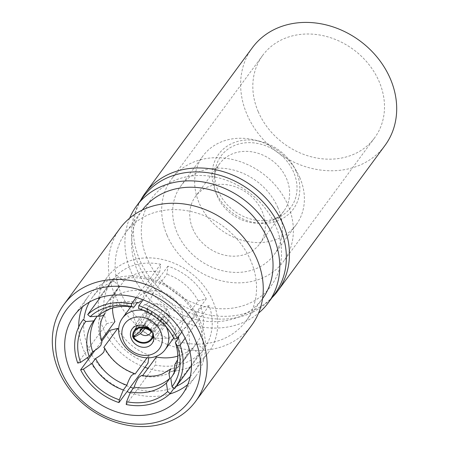 <?xml version="1.0" encoding="UTF-8"?>
<svg xmlns="http://www.w3.org/2000/svg" width="449" height="449" viewBox="0 0 449 449"><rect width="100%" height="100%" fill="white"/><g stroke="black" fill="none" stroke-linecap="round" stroke-linejoin="round"><path stroke-width="0.34" stroke-dasharray="2.25 1.68" d="M172.45 335.83L175.969 331.059L175.015 330.127L175.907 326.53C177.507 324.414 180.262 322.214 184.169 319.929A48.015 40.404 -143.6 0 0 152.901 293.219C151.369 297.535 149.826 300.768 148.271 302.918L145.353 304.865L144.701 304.343L141.188 309.114L138.5 308.424M174.779 364.762C176.367 362.702 178.943 361.877 182.507 362.298A48.015 40.404 -143.6 0 0 182.631 362.135A48.015 40.404 -143.6 0 0 187.059 326.681C183.141 328.977 180.391 331.171 178.803 333.281L177.793 336.604L178.006 337.261M141.519 375.459L142.322 376.021A48.015 40.404 -143.6 0 0 178.135 367.119L171.198 368.719M103.786 347.38A48.015 40.404 -143.6 0 0 135.054 374.09M104.976 313.677C106.48 311.544 106.638 308.654 105.448 305.011A48.015 40.404 -143.6 0 0 105.324 305.174A48.015 40.404 -143.6 0 0 100.896 340.628L101.962 341.829M141.008 300.987C142.558 298.838 144.101 295.605 145.633 291.289A48.015 40.404 -143.6 0 0 109.82 300.19C111.01 303.833 110.852 306.718 109.348 308.856L108.557 309.72M299.926 177.888A57.927 48.745 -143.6 0 0 295.925 170.143A57.927 48.745 -143.6 0 0 255.139 140.094A57.927 48.745 -143.6 0 0 202.897 156.05A57.927 48.745 -143.6 0 0 199.132 202.931A57.927 48.745 -143.6 0 0 245.463 241.096A57.927 48.745 -143.6 0 0 296.16 224.769A57.927 48.745 -143.6 0 0 299.926 177.888M277.92 207.747A57.927 48.745 -143.6 0 0 231.594 169.587A57.927 48.745 -143.6 0 0 180.896 185.908A57.927 48.745 -143.6 0 0 177.131 232.795A57.927 48.745 -143.6 0 0 223.456 270.955A57.927 48.745 -143.6 0 0 274.159 254.634A57.927 48.745 -143.6 0 0 277.92 207.747M296.278 171.664A46.337 38.996 -143.6 0 0 293.079 165.473A46.337 38.996 -143.6 0 0 260.448 141.429A46.337 38.996 -143.6 0 0 215.643 191.701A46.337 38.996 -143.6 0 0 273.323 222.188A46.337 38.996 -143.6 0 0 296.278 171.664M218.242 191.055A43.351 36.481 -143.6 0 0 278.644 217.31A43.351 36.481 -143.6 0 0 293.68 172.309A43.351 36.481 -143.6 0 0 250.188 142.653A43.351 36.481 -143.6 0 0 215.211 170.569A43.351 36.481 -143.6 0 0 218.242 191.055M217.12 195.91A39.905 33.58 -143.6 0 0 272.711 220.072A39.905 33.58 -143.6 0 0 283.959 210.951A39.905 33.58 -143.6 0 0 286.552 178.651A39.905 33.58 -143.6 0 0 254.639 152.363A39.905 33.58 -143.6 0 0 219.713 163.61A39.905 33.58 -143.6 0 0 214.33 177.052A39.905 33.58 -143.6 0 0 217.12 195.91M192.812 228.895A39.905 33.58 -143.6 0 0 224.725 255.184A39.905 33.58 -143.6 0 0 259.651 243.942A39.905 33.58 -143.6 0 0 262.244 211.642A39.905 33.58 -143.6 0 0 230.331 185.353A39.905 33.58 -143.6 0 0 195.405 196.6A39.905 33.58 -143.6 0 0 192.812 228.895M252.344 47.717A82.38 69.326 -143.6 0 0 246.989 114.4A82.38 69.326 -143.6 0 0 312.874 168.672A82.38 69.326 -143.6 0 0 384.984 145.459M140.475 200.619A82.38 69.326 -143.6 0 0 139.734 259.954A82.38 69.326 -143.6 0 0 272.083 297.592M167.05 235.298A69.511 58.493 -143.6 0 0 222.642 281.091A69.511 58.493 -143.6 0 0 283.487 261.503A69.511 58.493 -143.6 0 0 288 205.244A69.511 58.493 -143.6 0 0 232.408 159.451A69.511 58.493 -143.6 0 0 171.569 179.039A69.511 58.493 -143.6 0 0 167.05 235.298M258.186 111.616A69.511 58.493 -143.6 0 0 313.778 157.408A69.511 58.493 -143.6 0 0 374.623 137.821A69.511 58.493 -143.6 0 0 379.136 81.561A69.511 58.493 -143.6 0 0 323.544 35.768A69.511 58.493 -143.6 0 0 262.704 55.356A69.511 58.493 -143.6 0 0 258.186 111.616M164.514 315.888L163.268 318.56L160.388 320.283C158.026 320.782 155.786 320.216 153.659 318.588L148.872 319.778C152.705 323.987 157.172 325.62 162.274 324.678L167.123 321.781L169.295 314.698L164.514 315.888L151.335 330.941A7.336 6.286 41.2 0 1 150.449 333.141M148.872 319.778L134.504 336.189M166.338 327.147A26.519 22.315 -143.6 0 0 143.568 310.371M181.048 308.923A26.519 22.315 -143.6 0 0 159.838 291.452A26.519 22.315 -143.6 0 0 136.631 298.927A26.519 22.315 -143.6 0 0 134.908 320.39A26.519 22.315 -143.6 0 0 156.117 337.856A26.519 22.315 -143.6 0 0 179.325 330.385A26.519 22.315 -143.6 0 0 181.048 308.923M168.729 311.982A12.359 10.4 36.4 0 1 167.926 321.984A12.359 10.4 36.4 0 1 157.111 325.469A12.359 10.4 36.4 0 1 147.227 317.325A12.359 10.4 36.4 0 1 148.03 307.324A12.359 10.4 36.4 0 1 158.845 303.844A12.359 10.4 36.4 0 1 168.729 311.982M78.704 327.001A66.935 56.327 -143.6 0 0 83.873 350.669A66.935 56.327 -143.6 0 0 87.387 357.741M88.346 359.368A66.935 56.327 -143.6 0 0 127.039 391.612M130.255 392.768A66.935 56.327 -143.6 0 0 169.666 394.026M187.777 384.535A66.935 56.327 -143.6 0 0 195.989 375.903A66.935 56.327 -143.6 0 0 200.338 321.725A66.935 56.327 -143.6 0 0 146.806 277.628A66.935 56.327 -143.6 0 0 88.217 296.492A66.935 56.327 -143.6 0 0 82.408 306.892M84.047 318.425A63.073 53.077 -143.6 0 0 88.47 348.155A63.073 53.077 -143.6 0 0 91.203 353.778M91.748 354.755A63.073 53.077 -143.6 0 0 130.311 387.173M133.342 388.205A63.073 53.077 -143.6 0 0 176.277 386.381M190.264 376.492A63.073 53.077 -143.6 0 0 194.12 371.929A63.073 53.077 -143.6 0 0 198.217 320.878A63.073 53.077 -143.6 0 0 147.772 279.329A63.073 53.077 -143.6 0 0 92.567 297.103A63.073 53.077 -143.6 0 0 89.351 302.132M147.014 258.147A74.012 62.282 36.4 0 1 183.68 177.445A74.012 62.282 36.4 0 1 275.804 226.139A74.012 62.282 36.4 0 1 239.137 306.841A74.012 62.282 36.4 0 1 147.014 258.147M143.13 197.016A81.735 68.781 -143.6 0 0 137.821 263.176A81.735 68.781 -143.6 0 0 203.189 317.022A81.735 68.781 -143.6 0 0 274.737 293.988M129.638 218.169A81.735 68.781 -143.6 0 0 131.22 272.133A81.735 68.781 -143.6 0 0 258.523 313.144M142.339 210.025A74.657 62.826 -143.6 0 0 142.232 210.171A74.657 62.826 -143.6 0 0 137.377 270.601A74.657 62.826 -143.6 0 0 197.089 319.789A74.657 62.826 -143.6 0 0 262.435 298.748A74.657 62.826 -143.6 0 0 262.547 298.596M250.783 260.712A74.657 62.826 -143.6 0 0 191.078 211.53A74.657 62.826 -143.6 0 0 125.731 232.565A74.657 62.826 -143.6 0 0 120.876 292.995A74.657 62.826 -143.6 0 0 180.588 342.183A74.657 62.826 -143.6 0 0 245.934 321.142A74.657 62.826 -143.6 0 0 250.783 260.712M120.029 228.367A81.735 68.781 -143.6 0 0 114.72 294.527A81.735 68.781 -143.6 0 0 180.088 348.373A81.735 68.781 -143.6 0 0 251.636 325.34M98.769 297.951A63.073 53.077 36.4 0 1 107.199 277.241A63.073 53.077 36.4 0 1 162.409 259.466A63.073 53.077 36.4 0 1 212.854 301.015A63.073 53.077 36.4 0 1 208.757 352.072A63.073 53.077 36.4 0 1 191.47 366.255M190.909 366.519A63.073 53.077 36.4 0 1 147.979 368.343M144.948 367.316A63.073 53.077 36.4 0 1 106.385 334.892M105.841 333.916A63.073 53.077 36.4 0 1 103.102 328.292A63.073 53.077 36.4 0 1 98.685 298.563M146.66 314.609L147.99 308.659L157.88 304.4L167.084 309.535L162.297 310.719L156.937 308.839L152.189 311.415L151.442 313.419L146.66 314.609L132.702 336.946M184.169 319.929L198.166 300.931L206.254 298.922A57.281 48.2 -143.6 0 0 167.932 266.178L166.899 274.216L152.901 293.219M198.166 300.931A48.015 40.404 -143.6 0 0 166.899 274.216M156.319 357.022L155.292 365.059A57.281 48.2 -143.6 0 0 199.193 354.149L192.138 348.121L178.135 367.119M177.742 356.141A48.015 40.404 -143.6 0 0 192.138 348.121M105.448 305.011L119.445 286.013L112.39 279.98A57.281 48.2 -143.6 0 0 111.863 280.676A57.281 48.2 -143.6 0 0 106.811 323.634L114.893 321.624M119.445 286.013A48.015 40.404 -143.6 0 0 119.327 286.176A48.015 40.404 -143.6 0 0 112.503 308.07M145.633 291.289L159.636 272.285L160.663 264.248A57.281 48.2 -143.6 0 0 116.762 275.158L123.817 281.186L109.82 300.19M159.636 272.285A48.015 40.404 -143.6 0 0 123.817 281.186M148.703 357.819L149.057 355.092L147.042 357.819M109.702 330.385A57.281 48.2 -143.6 0 0 148.024 363.134M118.637 329.948A48.015 40.404 -143.6 0 0 149.057 355.092M182.507 362.298L196.51 343.3L203.565 349.328A57.281 48.2 -143.6 0 0 204.093 348.632A57.281 48.2 -143.6 0 0 209.144 305.674L201.062 307.683L187.059 326.681M196.51 343.3A48.015 40.404 -143.6 0 0 196.628 343.137A48.015 40.404 -143.6 0 0 201.062 307.683M137.433 302.418A48.015 40.404 -143.6 0 0 101.62 311.32L98.101 316.085M116.762 275.158L100.329 297.451M136.154 297.507L160.663 264.248M97.231 316.152L97.248 316.141A48.015 40.404 -143.6 0 0 97.124 316.304A48.015 40.404 -143.6 0 0 97.006 316.466M106.811 323.634L77.733 363.089M101.384 339.96L100.896 340.628M111.863 280.676L99.251 297.794L112.39 279.98M95.008 350.327L101.749 341.178M199.193 354.149L173.993 388.357M142.322 376.021L142.597 375.645M126.22 404.515L155.292 365.059M171.035 377.873L174.307 373.428A48.015 40.404 -143.6 0 0 174.431 373.265A48.015 40.404 -143.6 0 0 178.859 337.811M209.144 305.674L185.162 338.22M174.493 388.783L203.565 349.328M181.839 332.052L206.254 298.922M167.932 266.178L143.147 299.809M175.969 331.059A48.015 40.404 -143.6 0 0 144.701 304.343M171.423 333.949A48.015 40.404 -143.6 0 0 170.721 332.754A48.015 40.404 -143.6 0 0 141.188 309.114M150.965 331.716L151.335 330.941M153.418 335.122A12.359 10.585 -138.8 0 0 153.502 332.743L152.795 332.917A11.584 9.923 41.2 0 1 152.806 333.411M169.295 314.698L153.502 332.743M153.659 318.588L144.909 328.578M167.084 309.535L153.126 331.867L152.419 332.047L150.825 331.379L150.656 329.353A7.336 6.045 -148 0 0 140.834 329.645M162.297 310.719L150.656 329.353M151.442 313.419L141.721 328.982M149.568 328.898A12.359 10.181 32 0 1 153.126 331.867M151.526 331.149A11.584 9.547 32 0 1 152.419 332.047M202.897 156.05L180.896 185.908M260.448 141.429L255.139 140.094M293.079 165.473L295.925 170.143M272.711 220.072L278.644 217.31M283.959 210.951L259.651 243.942M374.623 137.821L283.487 261.503M163.268 318.56L150.05 333.663M136.631 298.927L130.895 306.706M167.926 321.984L152.054 343.524M195.989 375.903L181.963 394.935M142.232 210.171L125.731 232.565M208.757 352.072L194.12 371.929M107.199 277.241L92.567 297.103M262.435 298.748L245.934 321.142M88.217 296.492L74.192 315.524M137.158 302.794L117.391 304.439L109.107 309.243M97.124 316.304L93.611 321.069M119.327 286.176L105.324 305.174M177.619 359.733L179.566 352.426L178.371 338.473M174.431 373.265L170.917 378.036M204.093 348.632L191.482 365.75M196.628 343.137L182.631 362.135M175.015 330.127C168.493 318.218 158.604 309.799 145.347 304.871M170.721 332.754L172.208 335.195M148.03 307.324L132.158 328.864M179.325 330.385L173.724 337.985M167.123 321.781L153.766 337.036M152.189 311.415L140.515 330.099M147.99 308.659L137.546 325.379M262.704 55.356L171.569 179.039M219.713 163.61L195.405 196.6M214.33 177.052L215.211 170.569M296.16 224.769L274.159 254.634"/><path stroke-width="0.67" d="M134.122 387.15A48.015 40.404 -143.6 0 0 169.935 378.249L166.422 383.019L167.673 391.511L170.12 393.605A57.281 48.2 -143.6 0 1 126.22 404.515L126.573 401.726L130.603 391.921L134.122 387.15C135.654 382.829 137.198 379.596 138.747 377.452L141.519 375.459C149.461 376.795 156.409 376.313 162.364 374L171.192 368.719M171.198 368.719L170.407 369.583C168.903 371.716 168.745 374.606 169.935 378.249M95.586 358.504A48.015 40.404 -143.6 0 0 126.854 385.22L123.34 389.99L119.311 399.795L118.951 402.59A57.281 48.2 -143.6 0 1 80.629 369.841L83.435 369.145L92.073 363.275L95.586 358.504C99.498 356.225 102.249 354.025 103.848 351.909L104.74 348.312L103.786 347.38L117.79 328.376L109.702 330.385L101.749 341.178M147.042 357.819L135.054 374.09L134.403 373.568L131.484 375.521C129.929 377.671 128.386 380.904 126.854 385.22M85.765 321.529L93.729 320.912L97.231 316.152C100.812 316.562 103.388 315.737 104.976 313.677L104.993 313.655C99.594 320.754 98.589 330.144 101.962 341.829L100.952 345.158C99.352 347.273 96.597 349.474 92.696 351.758L89.177 356.523L80.545 362.394L77.733 363.089A57.281 48.2 -143.6 0 1 82.79 320.131A57.281 48.2 -143.6 0 1 83.312 319.435L85.765 321.529A54.065 45.495 -143.6 0 0 80.545 362.394M272.083 297.592A82.38 69.326 -143.6 0 0 277.729 291.014L384.984 145.459A82.38 69.326 -143.6 0 0 390.338 78.777A82.38 69.326 -143.6 0 0 324.447 24.504A82.38 69.326 -143.6 0 0 252.344 47.717L145.089 193.278A82.38 69.326 -143.6 0 0 140.475 200.619M277.729 291.014A82.38 69.326 -143.6 0 0 283.083 224.332A82.38 69.326 -143.6 0 0 217.193 170.059A82.38 69.326 -143.6 0 0 145.089 193.278M152.565 332.894L150.965 331.716L150.449 333.141A7.336 6.286 41.2 0 1 150.05 333.663A7.336 6.286 41.2 0 1 147.149 335.403A7.336 6.286 41.2 0 1 140.481 333.635L133.078 337.816A12.359 10.585 -138.8 0 0 146.323 342.89A12.359 10.585 -138.8 0 0 151.206 339.96A12.359 10.585 -138.8 0 0 153.418 335.122M134.504 336.189L133.078 337.816M160.697 331.575A21.367 17.982 -143.6 0 0 134.099 317.516A21.367 17.982 -143.6 0 0 123.514 340.813A21.367 17.982 -143.6 0 0 150.112 354.873A21.367 17.982 -143.6 0 0 160.697 331.575M143.568 310.371A26.519 22.315 -143.6 0 0 122.409 318.229A26.519 22.315 -143.6 0 0 120.686 339.691A26.519 22.315 -143.6 0 0 141.895 357.157A26.519 22.315 -143.6 0 0 165.103 349.687A26.519 22.315 -143.6 0 0 166.826 328.225A26.519 22.315 -143.6 0 0 166.338 327.147M131.355 338.866A12.359 10.4 -143.6 0 0 141.239 347.01A12.359 10.4 -143.6 0 0 152.054 343.524A12.359 10.4 -143.6 0 0 152.856 333.523A12.359 10.4 -143.6 0 0 142.973 325.385A12.359 10.4 -143.6 0 0 132.158 328.864A12.359 10.4 -143.6 0 0 131.355 338.866M87.387 357.741A66.935 56.327 -143.6 0 0 88.346 359.368M127.039 391.612A66.935 56.327 -143.6 0 0 130.255 392.768M169.666 394.026A66.935 56.327 -143.6 0 0 187.777 384.535M91.203 353.778A63.073 53.077 -143.6 0 0 91.748 354.755M130.311 387.173A63.073 53.077 -143.6 0 0 133.342 388.205M176.277 386.381A63.073 53.077 -143.6 0 0 190.264 376.492M69.848 369.701A66.935 56.327 -143.6 0 0 123.38 413.798A66.935 56.327 -143.6 0 0 181.963 394.935A66.935 56.327 -143.6 0 0 186.313 340.757A66.935 56.327 -143.6 0 0 132.781 296.66A66.935 56.327 -143.6 0 0 74.192 315.524A66.935 56.327 -143.6 0 0 69.848 369.701M258.523 313.144A81.735 68.781 -143.6 0 0 268.137 302.946L274.737 293.988A81.735 68.781 -143.6 0 0 280.047 227.828A81.735 68.781 -143.6 0 0 214.673 173.982A81.735 68.781 -143.6 0 0 143.13 197.016L136.53 205.973A81.735 68.781 -143.6 0 0 129.638 218.169M268.137 302.946A81.735 68.781 -143.6 0 0 273.447 236.786A81.735 68.781 -143.6 0 0 208.072 182.939A81.735 68.781 -143.6 0 0 136.53 205.973M262.547 298.596A74.657 62.826 -143.6 0 0 267.284 238.318A74.657 62.826 -143.6 0 0 207.679 189.158A74.657 62.826 -143.6 0 0 142.339 210.025M195.534 401.479L251.636 325.34A81.735 68.781 -143.6 0 0 256.946 259.18A81.735 68.781 -143.6 0 0 191.571 205.333A81.735 68.781 -143.6 0 0 120.029 228.367L63.926 304.501A81.735 68.781 -143.6 0 0 58.617 370.666A81.735 68.781 -143.6 0 0 123.991 424.513A81.735 68.781 -143.6 0 0 195.534 401.479A81.735 68.781 -143.6 0 0 200.843 335.319A81.735 68.781 -143.6 0 0 135.469 281.467A81.735 68.781 -143.6 0 0 63.926 304.501M194.714 338.669A76.588 64.448 -143.6 0 0 99.386 288.28A76.588 64.448 -143.6 0 0 61.446 371.789A76.588 64.448 -143.6 0 0 156.774 422.178A76.588 64.448 -143.6 0 0 194.714 338.669M191.47 366.255A63.073 53.077 36.4 0 1 190.909 366.519M147.979 368.343A63.073 53.077 36.4 0 1 144.948 367.316M106.385 334.892A63.073 53.077 36.4 0 1 105.841 333.916M142.597 375.645L156.319 357.022A48.015 40.404 -143.6 0 0 177.742 356.141M112.503 308.07A48.015 40.404 -143.6 0 0 114.893 321.624L101.384 339.96M98.685 298.563A63.073 53.077 36.4 0 1 98.769 297.951M118.951 402.59L148.024 363.134L148.703 357.819M117.79 328.376A48.015 40.404 -143.6 0 0 118.637 329.948M89.351 302.132A63.073 53.077 -143.6 0 0 84.047 318.425M82.408 306.892A66.935 56.327 -143.6 0 0 78.704 327.001M131.231 306.493L131.591 303.704A57.281 48.2 -143.6 0 0 87.684 314.614L90.137 316.708A54.065 45.495 -143.6 0 1 131.231 306.493L133.92 307.183A48.015 40.404 -143.6 0 0 98.101 316.085L90.137 316.708M133.92 307.183L137.433 302.418L138.236 302.98L141.008 300.987M108.557 309.72L105.212 311.269M100.329 297.451L87.684 314.614M131.591 303.704L136.154 297.507M97.006 316.466A48.015 40.404 -143.6 0 0 92.696 351.758M93.729 320.912A48.015 40.404 -143.6 0 0 93.611 321.069A48.015 40.404 -143.6 0 0 89.177 356.523M83.312 319.435L82.79 320.131M92.073 363.275A48.015 40.404 -143.6 0 0 123.34 389.99M83.435 369.145A54.065 45.495 -143.6 0 0 119.311 399.795M80.629 369.841L95.008 350.327M130.603 391.921A48.015 40.404 -143.6 0 0 166.422 383.019M126.573 401.726A54.065 45.495 -143.6 0 0 167.673 391.511M173.993 388.357L170.12 393.605M174.1 372.777L174.779 364.762M178.085 337.154L178.859 337.811L175.346 342.581L177.265 345.825L180.071 345.129A57.281 48.2 -143.6 0 1 175.02 388.088A57.281 48.2 -143.6 0 1 174.493 388.783L172.046 386.69A54.065 45.495 -143.6 0 0 177.265 345.825M172.046 386.69L170.794 378.198A48.015 40.404 -143.6 0 0 170.917 378.036A48.015 40.404 -143.6 0 0 175.346 342.581M170.794 378.198L171.035 377.873M185.162 338.22L180.071 345.129M143.147 299.809L138.853 305.634A57.281 48.2 -143.6 0 1 177.181 338.378L181.839 332.052M177.181 338.378L174.375 339.074A54.065 45.495 -143.6 0 0 172.208 335.195A54.065 45.495 -143.6 0 0 138.5 308.424L138.853 305.634M174.375 339.074L172.45 335.83A48.015 40.404 -143.6 0 0 171.423 333.949M152.806 333.411A11.584 9.923 41.2 0 1 145.813 342.25A11.584 9.923 41.2 0 1 133.785 337.642M144.909 328.578L140.481 333.635M141.721 328.982L139.802 332.052L132.702 336.946A12.359 10.181 32 0 1 133.948 331.137A12.359 10.181 32 0 1 149.568 328.898M150.83 331.373C146.643 327.54 141.486 328.662 142.226 328.786L140.834 329.645A7.336 6.045 -148 0 0 140.515 330.099A7.336 6.045 -148 0 0 139.802 332.052M133.415 336.767A11.584 9.547 32 0 1 139.347 327.995A11.584 9.547 32 0 1 151.526 331.149M104.74 348.312C111.262 360.221 121.146 368.64 134.408 373.568M130.895 306.706L122.409 318.229M138.23 302.98L137.158 302.794M109.107 309.243L108.563 309.72M174.762 364.784L177.619 359.733M178.371 338.473L178.006 337.261M191.482 365.75L175.02 388.088M173.724 337.985L165.103 349.687M153.766 337.036L151.206 339.96M137.546 325.379L133.948 331.137"/></g></svg>
